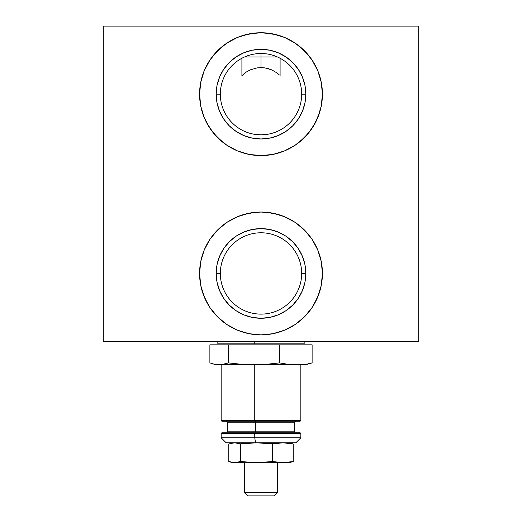 <?xml version="1.0" encoding="UTF-8"?>
<svg xmlns="http://www.w3.org/2000/svg" width="522" height="522" viewBox="0 0 522 522"><rect width="100%" height="100%" fill="white"/><g stroke="black" fill="none" stroke-linecap="round" stroke-linejoin="round"><path stroke-width="0.78" d="M202.895 74.241L204.226 70.718M241.908 58.249L241.908 75.697L246.253 72.069L250.253 69.87L257.137 67.886L261 67.599L261 56.957L261 67.599L264.863 67.886L271.694 69.85M243.415 74.254L244.218 73.576M199.58 94.182A61.42 61.42 0 0 0 200.748 106.116M200.761 106.181A61.42 61.42 0 0 0 226.861 145.22M226.894 145.246A61.42 61.42 0 0 0 249.007 154.401M200.755 82.208A61.42 61.42 0 0 0 199.58 94.143L200.755 106.149L204.252 117.665L209.929 128.288L217.57 137.593L226.874 145.233L237.497 150.91L249.02 154.408A61.42 61.42 0 0 0 272.973 154.408L261 155.589L254.977 155.288L249.02 154.408L237.497 150.91L226.874 145.233L222.033 141.645L213.518 133.13L206.829 123.12L204.252 117.665L200.755 106.149L199.874 100.185L199.874 88.14L200.755 82.182L204.252 70.659L209.929 60.037L213.518 55.195L222.033 46.68L226.874 43.091L237.497 37.414L243.167 35.385L254.977 33.036L261 32.742L267.023 33.036L278.833 35.385L284.503 37.414L295.126 43.091L299.967 46.68L308.482 55.195L312.071 60.037L317.748 70.659L321.245 82.182L322.42 94.162A61.42 61.42 0 0 1 261 155.589A61.42 61.42 0 0 1 199.58 94.162A61.42 61.42 0 0 1 261 32.742A61.42 61.42 0 0 1 322.42 94.162L321.245 106.149L319.777 111.995L315.171 123.12L308.482 133.13L299.967 141.645L295.126 145.233L284.503 150.91L272.98 154.408L284.503 150.91L295.126 145.233L304.43 137.593L312.071 128.288L317.748 117.665L321.245 106.149L322.42 94.162A61.42 61.42 0 0 0 321.245 82.208M272.993 154.401A61.42 61.42 0 0 0 295.106 145.246M295.139 145.22A61.42 61.42 0 0 0 321.239 106.181M321.252 106.116A61.42 61.42 0 0 0 322.42 94.182M301.67 94.162A40.67 40.67 0 0 0 261 53.492A40.67 40.67 0 0 0 220.33 94.162L216.18 94.162A44.82 44.82 0 0 1 261 49.342A44.82 44.82 0 0 1 305.82 94.162L301.67 94.162A40.67 40.67 0 0 1 261 134.833A40.67 40.67 0 0 1 220.33 94.162A40.67 40.67 0 0 1 261 53.492A40.67 40.67 0 0 1 301.67 94.162L305.82 94.162A44.82 44.82 0 0 1 261 138.982A44.82 44.82 0 0 1 216.18 94.162L220.33 94.162A40.67 40.67 0 0 0 261 134.833A40.67 40.67 0 0 0 301.67 94.162M321.245 285.403A61.42 61.42 0 0 0 322.42 273.469A61.42 61.42 0 0 1 261 334.876A61.42 61.42 0 0 1 199.58 273.45A61.42 61.42 0 0 0 200.755 285.403M200.761 285.462A61.42 61.42 0 0 0 237.484 330.191M261.039 334.876A61.42 61.42 0 0 0 284.497 330.204L272.98 333.695L261 334.876L249.02 333.695L237.497 330.198A61.42 61.42 0 0 0 260.961 334.876M284.516 330.191A61.42 61.42 0 0 0 321.239 285.462M301.67 273.45A40.67 40.67 0 0 0 261 232.779A40.67 40.67 0 0 0 220.33 273.45L216.18 273.45A44.82 44.82 0 0 1 261 228.629A44.82 44.82 0 0 1 305.82 273.45L301.67 273.45A40.67 40.67 0 0 1 261 314.12A40.67 40.67 0 0 1 220.33 273.45A40.67 40.67 0 0 1 261 232.779A40.67 40.67 0 0 1 301.67 273.45L305.82 273.45A44.82 44.82 0 0 1 261 318.27A44.82 44.82 0 0 1 216.18 273.45L220.33 273.45A40.67 40.67 0 0 0 261 314.12A40.67 40.67 0 0 0 301.67 273.45M200.755 261.47L204.252 249.947L200.755 261.47L199.58 273.45L199.874 267.427L200.755 261.47L199.58 273.45L200.755 285.436L204.252 296.953L209.929 307.575L217.57 316.88L226.874 324.521L237.497 330.198L226.874 324.521L222.033 320.932L213.518 312.417L209.929 307.575L206.829 302.408L202.223 291.283L200.755 285.436L199.58 273.45A61.42 61.42 0 0 1 261 212.03A61.42 61.42 0 0 1 322.42 273.45L321.245 285.436L319.777 291.283L315.171 302.408L312.071 307.575L308.482 312.417L299.967 320.932L295.126 324.521L284.503 330.198L295.126 324.521L304.43 316.88L312.071 307.575L317.748 296.953L321.245 285.436L322.42 273.45L321.245 261.47L322.126 267.427L322.42 273.45L321.245 261.47L317.748 249.947L321.245 261.47M204.252 249.947L209.929 239.324L213.518 234.482L222.033 225.967L226.874 222.379L237.497 216.702L243.167 214.672L254.977 212.323L261 212.03L267.023 212.323L278.833 214.672L284.503 216.702L295.126 222.379L299.967 225.967L308.482 234.482L312.071 239.324L317.748 249.947L312.071 239.324L304.43 230.019L295.126 222.379L284.503 216.702L272.98 213.211A61.42 61.42 0 0 0 249.027 213.204L237.497 216.702L226.874 222.379L217.57 230.019L209.929 239.324L204.252 249.947M223.729 298.349L219.592 290.604L217.041 282.193L216.18 273.45L217.041 282.193L219.592 290.604L223.729 298.349L229.308 305.142L236.101 310.72L243.846 314.857L252.257 317.409L261 318.27L269.743 317.409L278.154 314.857L285.899 310.72L292.692 305.142L298.271 298.349L302.408 290.604L304.959 282.193L305.82 273.45L304.959 264.706L302.408 256.295L298.271 248.55L292.692 241.758L285.899 236.185L278.154 232.042L269.743 229.491L261 228.629L252.257 229.491L243.846 232.042L236.101 236.185L229.308 241.758L223.729 248.55L219.592 256.295L217.041 264.706L216.18 273.45L217.041 264.706M322.42 273.43A61.42 61.42 0 0 0 321.252 261.502M321.239 261.437A61.42 61.42 0 0 0 295.139 222.392M295.106 222.365A61.42 61.42 0 0 0 272.993 213.211M249.007 213.211A61.42 61.42 0 0 0 226.894 222.365M226.861 222.392A61.42 61.42 0 0 0 200.761 261.437M200.748 261.502A61.42 61.42 0 0 0 199.58 273.43M254.142 134.252L261.013 134.833L267.877 134.252M223.729 119.062L219.592 111.316L217.041 102.906L216.18 94.162L217.041 102.906L219.592 111.316L223.729 119.062L229.308 125.854L236.101 131.433L243.846 135.57L252.257 138.121L261 138.982L269.743 138.121L278.154 135.57L285.899 131.433L292.692 125.854L298.271 119.062L302.408 111.316L304.959 102.906L305.82 94.162L304.959 85.419L302.408 77.008L298.271 69.263L292.692 62.47L285.899 56.898L278.154 52.755L269.743 50.203L261 49.342L252.257 50.203L243.846 52.755L236.101 56.898L229.308 62.47L223.729 69.263L219.592 77.008L217.041 85.419L216.18 94.162L217.041 85.419M321.239 82.15A61.42 61.42 0 0 0 284.516 37.421M322.42 94.162L321.245 82.182L317.748 70.659L312.071 60.037L304.43 50.732L295.126 43.091L284.503 37.414A61.42 61.42 0 0 0 261.039 32.742M260.961 32.742A61.42 61.42 0 0 0 237.503 37.414L226.874 43.091L217.57 50.732L209.929 60.037L204.252 70.659L200.755 82.182L199.58 94.162M237.484 37.421A61.42 61.42 0 0 0 200.761 82.15M103.291 26.1L418.709 26.1L418.709 341.512L103.291 341.512L103.291 26.1L103.291 341.512L418.709 341.512L418.709 26.1L103.291 26.1M249.02 154.408L261 155.589L272.98 154.408M284.503 37.414L272.98 33.923L261 32.742L249.02 33.923L237.497 37.414M237.497 330.198L249.02 333.695L261 334.876L272.98 333.695L284.503 330.198L278.833 332.227M272.98 213.211L261 212.03L249.02 213.211M263.218 67.697L262.605 67.651M268.465 68.676L267.075 68.304M271.779 69.889L276.836 72.839M276.849 72.845L277.45 73.308M277.782 73.576L278.474 74.163M278.572 74.248L279.218 74.835M202.223 291.283L204.252 296.953L209.929 307.575M217.57 316.88L226.874 324.521L232.049 327.62M322.42 273.45L321.245 285.436L317.748 296.953L312.071 307.575L315.171 302.408M319.777 255.623L317.748 249.947L312.071 239.324M295.126 222.379L289.951 219.279M243.167 214.672L237.497 216.702M298.271 248.55L302.408 256.295L304.959 264.706L305.82 273.45L304.959 282.193M285.899 310.72L278.154 314.857L269.743 317.409L261 318.27L252.257 317.409M236.101 236.185L243.846 232.042L252.257 229.491L261 228.629L269.743 229.491M202.223 111.995L204.252 117.665L209.929 128.288M226.874 145.233L232.049 148.333M278.833 152.939L284.503 150.91M317.748 117.665L312.071 128.288L315.171 123.12M319.105 74.241L317.748 70.659L312.071 60.037M304.43 50.732L295.126 43.091L289.951 39.992M204.252 70.659L209.929 60.037L206.829 65.211M298.271 69.263L302.408 77.008L304.959 85.419L305.82 94.162L304.959 102.906M285.899 131.433L278.154 135.57L269.743 138.121L261 138.982L252.257 138.121M236.107 56.891L239.05 55.084M226.874 43.091L217.57 50.732M217.57 230.019L209.929 239.324M199.58 273.45L200.755 285.436M249.02 333.695L261 334.876M295.126 324.521L304.43 316.88M277.397 492.579L274.115 495.9L247.728 495.9L274.115 495.9L277.397 492.579L244.4 492.579L277.397 492.579L277.397 462.701L277.397 492.579M285.495 462.623L288.875 462.701L293.188 461.526L285.495 462.623M234.652 462.701L256.576 462.701L240.485 461.526L234.652 462.701L228.812 461.526L228.812 443.948L228.812 461.526L234.652 462.701L232.786 462.701L237.569 462.388L240.485 461.526L240.485 443.948L240.485 461.526L256.576 462.701L282.931 462.701L272.673 461.526L272.673 443.948L282.931 442.78L293.188 443.948L293.188 461.526L289.221 462.701L280.366 462.623L272.673 461.526L256.576 462.701L234.652 462.701M232.779 462.701L230.274 462.022M289.221 462.701L293.188 461.526L282.931 462.701L256.576 462.701L272.673 461.526L272.673 443.948L256.55 442.78L240.485 443.948L234.652 442.78L228.812 443.948M290.265 462.388L293.188 461.526L293.188 443.948L290.265 443.087L285.743 442.871M276.112 443.315L261 442.871M245.888 443.315L236.257 442.871M217.837 341.512L217.837 343.835L254.24 343.835L254.24 341.512L254.24 343.835L304.163 343.835L304.163 341.512M254.756 437.795L255.539 442.78L295.863 442.78L300.842 437.795L254.756 437.795L300.842 437.795L300.842 433.482L254.756 433.482L254.756 437.795L254.756 433.482L300.842 433.482L300.176 432.816L254.86 432.816L254.756 433.482L254.86 432.816L221.824 432.816L221.158 433.482L254.756 433.482L221.158 433.482L221.158 437.795L254.756 437.795L221.158 437.795L226.137 442.78L255.539 442.78L254.756 437.795M226.163 442.78L295.837 442.78M266.279 422.194L294.284 422.194L255.721 422.194L255.565 421.195L255.721 422.194L227.298 422.194L227.298 431.824L294.702 431.824L294.702 422.194L255.721 422.194L255.721 431.824L255.721 422.194L227.298 422.194L226.307 421.195M221.158 364.754L221.158 420.53L221.824 421.195L254.86 421.195L254.756 420.53L221.158 420.53L254.756 420.53L254.756 364.754L254.86 421.195L300.176 421.195L300.842 420.53L254.756 420.53L300.842 420.53L300.842 364.754M312.117 344.833L312.117 362.894L312.117 344.833L279.538 344.833L279.538 362.894L266.768 364.265L253.979 364.754L266.768 364.265L279.538 362.894L279.538 344.833L228.421 344.833L228.421 362.894L241.203 364.265L253.979 364.754L241.203 364.265L228.421 362.894L223.788 364.265L219.149 364.754L305.82 364.754L312.117 362.894L305.168 364.63M212.996 363.899L216.18 364.754L221.472 364.63L228.421 362.894L228.421 344.833L209.883 344.833L209.883 362.894L214.516 364.265L219.149 364.754L214.516 364.265L209.883 362.894L209.883 344.833M299.902 364.63L303.974 364.265L299.902 364.63M308.045 363.677L312.117 362.894L308.045 363.677M279.538 362.894L287.681 364.265L295.824 364.754L287.681 364.265L279.538 362.894M216.193 364.754L305.807 364.754M221.85 421.195L300.15 421.195M244.57 56.957L261 56.957L261 53.492L261 56.957L277.43 56.957M280.092 75.697L280.092 58.249M274.278 495.9L277.6 492.579L277.6 462.701M244.4 462.701L244.4 492.579L247.722 495.9M294.702 422.194L295.693 421.195"/></g></svg>
